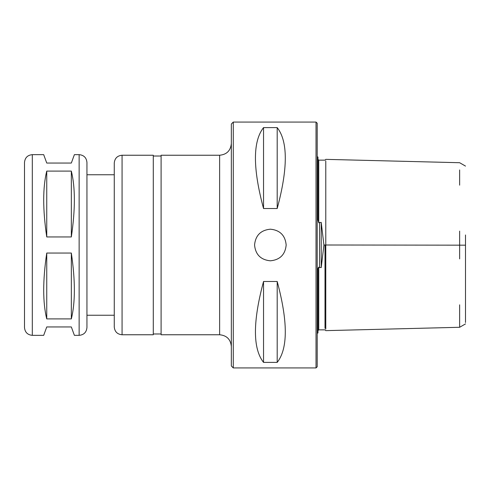 <?xml version="1.0" encoding="UTF-8"?>
<svg xmlns="http://www.w3.org/2000/svg" width="490" height="490" viewBox="0 0 490 490"><rect width="100%" height="100%" fill="white"/><g stroke="black" fill="none" stroke-linecap="round" stroke-linejoin="round"><path stroke-width="0.73" d="M46.746 253.048L71.332 253.048C75.374 280.556 75.374 302.514 71.332 318.904L46.746 318.904C42.697 302.514 42.697 280.556 46.746 253.048L46.746 318.904M71.332 253.048L71.332 318.904M46.746 171.096L71.332 171.096C75.374 187.486 75.374 209.444 71.332 236.952L46.746 236.952C42.697 209.444 42.697 187.486 46.746 171.096L46.746 236.952M71.332 171.096L71.332 236.952M79.135 154.656C83.876 155.116 86.479 157.719 86.944 162.46L86.944 327.541C86.479 332.281 83.876 334.884 79.135 335.344L79.135 154.656L74.388 154.656L71.332 163.041L46.746 163.041L43.69 154.656L32.303 154.656C27.563 155.116 24.966 157.719 24.5 162.46L24.5 327.541C24.966 332.281 27.563 334.884 32.303 335.344L32.303 154.656M32.303 335.344L43.69 335.344L46.746 326.959L71.332 326.959L74.388 335.344L79.135 335.344M114.262 315.248L86.944 315.248M219.63 334.762L219.63 155.238L161.094 155.238L161.094 334.762L219.63 334.762C226.741 335.454 230.649 339.356 231.341 346.467M161.094 333.978L153.29 333.978M122.065 334.762L153.29 334.762L153.29 155.238L122.065 155.238C117.324 155.704 114.721 158.301 114.262 163.041L114.262 326.959C114.721 331.699 117.324 334.296 122.065 334.762L122.065 155.238M231.341 245L231.341 365.981L233.289 367.935L233.289 122.065L231.341 124.019L231.341 245M233.289 122.065L316.026 122.065L316.026 367.935L233.289 367.935M286.172 245C285.235 254.598 279.968 259.865 270.37 260.809C260.772 259.865 255.504 254.598 254.561 245C255.504 235.402 260.772 230.135 270.37 229.191C279.968 230.135 285.235 235.402 286.172 245M277.199 281.487C287.991 321.673 287.991 348.647 277.199 362.392L263.54 362.392C252.742 348.647 252.742 321.673 263.54 281.487L277.199 281.487L277.199 362.392M263.54 127.608L277.199 127.608C287.991 141.353 287.991 168.327 277.199 208.513L263.54 208.513C252.742 168.327 252.742 141.353 263.54 127.608L263.54 208.513M277.199 127.608L277.199 208.513M263.54 281.487L263.54 362.392M459.645 185.171L459.645 169.938M459.645 231.109L459.645 258.892M317.202 333.396L317.979 332.943L317.979 270.131C317.82 268.655 318.077 267.687 318.757 267.234L321.213 267.626L323.927 245.025L325.783 245.006L325.783 160.885L325.783 329.115L325.783 245L465.5 245.172L465.5 322.506L465.5 255.027M317.979 330.64L318.757 329.862L325.005 329.862L325.783 330.64L459.645 327.283L459.645 304.829M323.927 245.025L321.213 222.374L318.757 222.766L317.979 219.869L317.979 157.057L317.202 156.604M465.5 234.973L465.5 245.172M321.213 222.374L321.213 267.626M316.026 122.065L317.202 123.235L317.202 366.765L316.026 367.935M318.757 267.234L318.757 329.58M325.005 245L325.005 328.355L325.005 245M318.757 160.42L318.757 222.766M319.541 222.374L319.541 267.626M114.262 174.752L86.944 174.752M219.63 155.238C226.741 154.546 230.649 150.644 231.341 143.533M161.094 156.022L153.29 156.022M465.5 166.098L459.645 162.717L325.783 159.36L325.005 160.138L318.757 160.138L317.979 159.36M459.645 327.283L465.5 323.902"/></g></svg>
